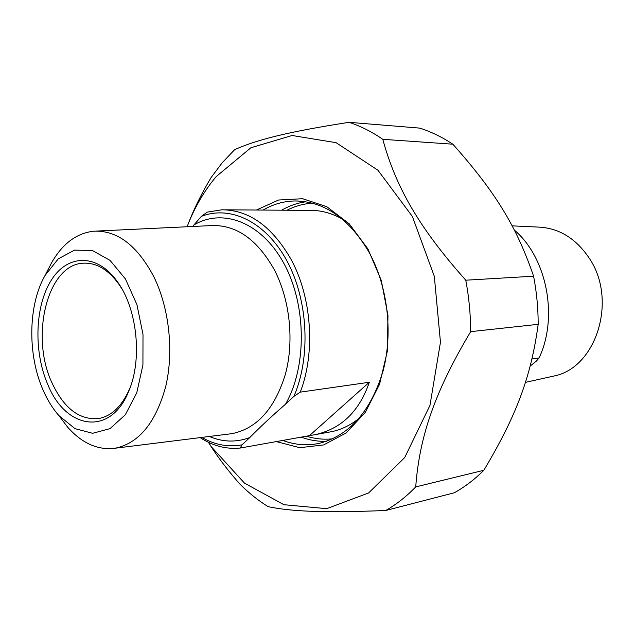 <?xml version="1.0" encoding="UTF-8"?>
<svg xmlns="http://www.w3.org/2000/svg" width="634" height="634" viewBox="0 0 634 634"><rect width="100%" height="100%" fill="white"/><g stroke="black" fill="none" stroke-linecap="round" stroke-linejoin="round"><path stroke-width="0.95" d="M349.065 122.314L419.724 128.116C431.072 131.729 442.112 137.087 452.842 144.195L382.801 139.322C371.849 131.777 360.603 126.111 349.065 122.314C288.375 131.737 256.913 139.662 234.628 149.679L222.265 162.7L211.17 177.417C202.523 191.999 195.526 205.812 190.184 218.857L187.109 226.75M470.674 331.645C470.602 314.337 468.97 297.188 465.784 280.204L533.59 276.202C536.641 292.084 538.179 308.124 538.187 324.323L470.674 331.645C434.67 391.978 419.446 436.747 415.722 486.912L483.853 470.277C474.652 479.431 464.809 486.928 454.332 492.761L385.757 510.489C396.385 504.41 406.37 496.557 415.722 486.912M208.515 442.342L213.515 450.235C220.806 461.116 229.595 472.401 239.898 484.107C248.686 492.903 258.101 500.424 268.127 506.677C291.854 511.567 324.267 512.969 385.757 510.489M213.515 450.235L208.372 442.27M533.59 276.202C516.345 225.728 494.568 191.04 452.842 144.195M483.853 470.277C516.052 416.221 530.864 377.769 538.187 324.323M382.801 139.322C395.79 187.07 419.066 227.78 465.784 280.204M211.772 447.263L244.502 483.132L283.905 504.712L326.692 508.674L368.616 492.951L404.706 457.566L429.971 405.364L440.464 342.225L434.314 276.305L412.362 216.448L377.967 170.261L336.091 142.682L292.115 135.494L250.898 147.746L216.218 176.569C205.265 189.566 196.255 204.56 189.186 221.559M305.921 201.778C297.401 202.959 289.318 205.765 281.67 210.187M301.039 437.088C309.384 440.186 317.888 441.589 326.542 441.296M263.047 210.068C273.024 204.219 283.652 201.184 294.945 200.962C323.895 201.279 348.383 218.001 368.402 251.135C387.548 285.118 393.349 332.256 383.063 371.001C370.708 411.379 349.516 435.479 319.481 443.293C307.07 445.924 294.81 444.957 282.716 440.392M276.218 441.557L299.755 447.699L323.657 444.925L346.132 432.982L365.327 412.354L379.528 384.37L387.342 351.165L387.968 315.478L381.303 280.418L367.958 248.996L349.223 223.802L326.803 206.708L302.624 198.719L278.595 200.011L256.429 210.02M531.95 359.002L539.058 357.988L536.443 361.023L530.183 366.08M514.364 230.094C546.825 257.562 558.53 316.937 539.058 357.988M512.137 225.855L538.48 227.091C558.982 228.018 575.902 238.384 589.248 258.189C617.809 300.041 596.253 367.974 553.95 376.025L551.334 376.604M309.535 435.558L369.313 382.262C359.383 411.252 341.441 428.687 315.486 434.575L240.294 448.032L241.974 444.838L249.796 437.539C260.217 426.928 272.121 415.809 285.522 404.199L293.907 396.361L300.262 392.137C315.621 352.504 311.793 297.156 290.998 259.266C272.065 226.401 249.019 209.909 221.845 209.799L207.223 212.128L201.358 216.376L192.609 226.489M300.262 392.137L369.313 382.262M201.358 216.376C230.467 204.956 266.026 221.892 287.083 261.16C308.164 300.31 310.969 357.069 293.907 396.361M200.13 437.626C212.953 445.948 226.338 449.419 240.294 448.032M241.974 444.838C228.185 447.366 214.799 444.886 201.818 437.412M59.358 416.229L67.822 427.371C82.261 443.515 98.096 450.457 115.325 448.198C139.108 443.134 155.924 422.482 165.775 386.249C173.954 351.474 169.254 308.251 153.943 276.971C137.324 245.453 117.29 230.197 93.832 231.196C76.619 233.098 62.536 243.622 51.6 262.761L48.319 269.125M130.525 386.51L129.637 388.753C122.077 406.014 111.83 415.936 98.896 418.519C79.622 420.366 63.986 408.478 51.988 382.865C29.846 336.186 47.463 264.045 83.537 263.189C96.645 262.611 108.572 269.822 119.319 284.825L122.156 289.262M47.93 384.83C66.071 429.741 110.807 436.572 128.765 391.115C142.412 359.858 137.412 309.701 117.987 282.542C97.961 253.354 67.893 253.735 51.449 279.943C34.799 305.889 33.428 351.918 47.93 384.83M43.199 390.346C27.397 354.937 28.015 305.065 45.046 275.473L58.249 258.862L74.527 250.129L92.382 250.501L110.007 260.352L125.461 278.992L136.928 304.613L142.999 334.419L142.927 364.986L136.762 392.795L125.318 414.755L110.015 428.639L92.627 433.299L74.994 428.647L58.835 415.539C52.717 408.565 47.51 400.173 43.199 390.346M359.312 418.155C350.808 425.049 341.702 429.527 331.986 431.603L315.486 434.575M225.007 209.822L309.55 210.369C320.598 210.155 331.471 213.024 342.162 218.976M285.522 404.199C306.959 366.809 306.571 305.485 284.246 264.116C262.056 222.55 223.2 207.643 194.012 224.888M96.265 231.085L211.17 225.601C235.872 224.539 256.818 239.058 273.999 269.149C289.809 299.01 294.39 340.323 285.538 373.711C274.934 408.51 257.095 428.489 232.036 433.64L115.325 448.198M209.371 436.469C222.819 442.199 236.292 442.548 249.796 437.539M306.309 436.144C315.011 438.879 323.815 439.766 332.731 438.799M312.443 203.181C303.567 203.744 295.095 206.09 287.043 210.219M298.329 201.01L294.945 200.962M553.95 376.025L525.435 382.365M83.537 263.189L85.431 263.134M119.319 284.825L117.987 282.542M129.637 388.753L128.765 391.115M58.835 415.539L67.822 427.371M45.046 275.473L51.6 262.761"/></g></svg>
